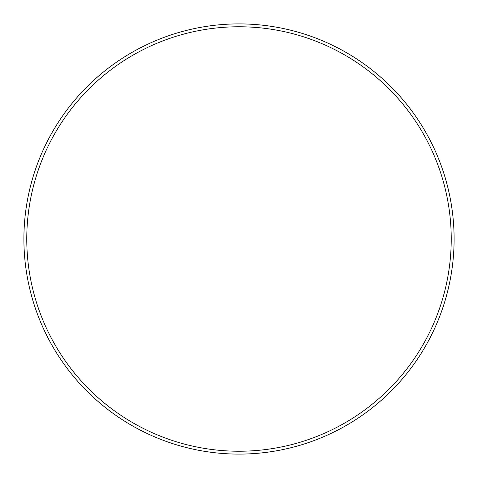 <?xml version="1.0" encoding="UTF-8"?>
<svg xmlns="http://www.w3.org/2000/svg" width="478" height="478" viewBox="0 0 478 478"><rect width="100%" height="100%" fill="white"/><g stroke="black" fill="none" stroke-linecap="round" stroke-linejoin="round"><path stroke-width="0.72" d="M239 451.232A212.232 212.232 0 0 0 451.232 239A212.232 212.232 0 0 0 239 26.768A212.232 212.232 0 0 0 26.768 239A212.232 212.232 0 0 0 239 451.232M239 23.9A215.1 215.1 0 0 1 454.1 239A215.1 215.1 0 0 1 239 454.1A215.1 215.1 0 0 1 23.9 239A215.1 215.1 0 0 1 239 23.9"/></g></svg>
